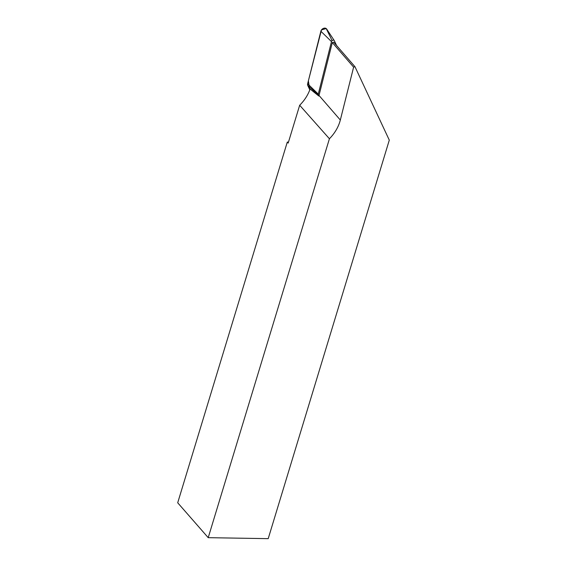 <?xml version="1.0" encoding="UTF-8"?>
<svg xmlns="http://www.w3.org/2000/svg" width="567" height="567" viewBox="0 0 567 567"><rect width="100%" height="100%" fill="white"/><g stroke="black" fill="none" stroke-linecap="round" stroke-linejoin="round"><path stroke-width="0.85" d="M288.475 142.104L287.292 142.083L177.705 502.787L208.217 537.672L268.212 538.65L389.295 140.127L354.963 66.708L333.651 42.135L332.312 42.568L353.624 67.14L340.328 120.02L319.015 95.447A35.494 26.649 139.1 0 1 318.86 96.05L310.092 89.033A35.494 26.649 -40.9 0 1 299.674 105.249L329.42 138.752A35.494 26.649 139.1 0 0 340.328 120.02M287.292 142.083L288.171 143.09L299.674 105.249M332.312 42.568L319.015 95.447M353.624 67.14L354.963 66.708M329.42 138.752L208.217 537.672M336.571 45.509L334.317 40.682A1.651 1.24 139.1 0 0 334.247 40.562A1.651 1.24 139.1 0 0 332.751 40.222A1.651 1.24 139.1 0 0 331.482 41.597L318.271 94.115A1.651 1.24 139.1 0 0 318.328 94.923L318.86 96.05M332.106 40.611L326.209 28.563L321.489 29.916L308.37 80.861L309.802 89.834L307.761 85.461A3.48 2.608 -40.9 0 1 307.647 83.753L320.851 31.242A3.48 2.608 -40.9 0 1 323.53 28.35A3.48 2.608 -40.9 0 1 326.677 29.059L334.247 40.562M318.328 94.923L307.761 85.461M331.482 41.597L320.851 31.242M307.647 83.753L318.271 94.115"/></g></svg>

